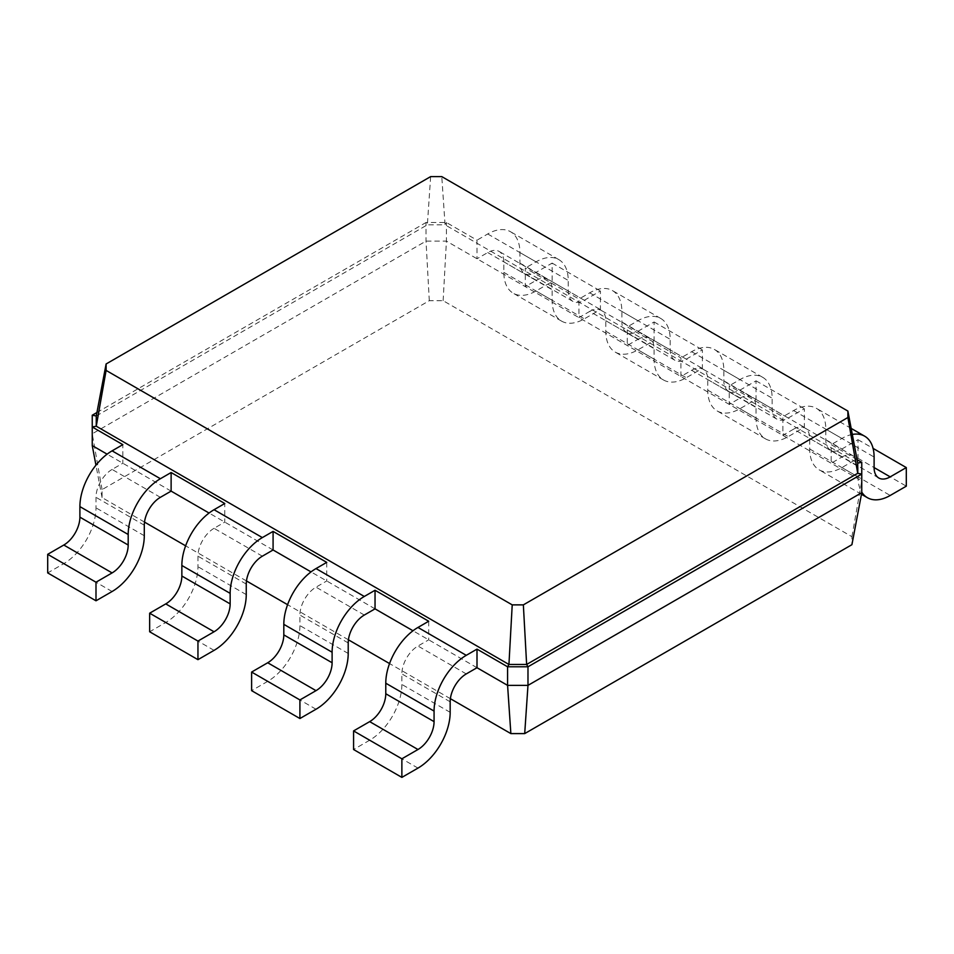 <?xml version="1.0" encoding="UTF-8"?>
<svg xmlns="http://www.w3.org/2000/svg" width="954" height="954" viewBox="0 0 954 954"><rect width="100%" height="100%" fill="white"/><g stroke="black" fill="none" stroke-linecap="round" stroke-linejoin="round"><path stroke-width="0.72" stroke-dasharray="4.77 3.58" d="M450.383 698.686L389.554 663.567M348.425 639.812L287.595 604.693M246.466 580.95L185.636 545.831M144.507 522.088L102.078 497.594L102.078 489.605L429.3 300.689L443.133 300.689L851.922 536.697L851.922 544.686M851.922 536.697L861.76 480.899L861.76 492.669M102.078 497.594L95.949 465.182M171.124 491.119L107.11 454.164M273.082 549.981L209.069 513.037M375.041 608.855L311.028 571.899M477 667.717L412.987 630.761M102.078 489.605L92.24 433.808L426.021 241.1L446.412 241.1L861.76 480.899L861.76 462.308M92.24 445.578L92.24 415.217M429.3 300.689L426.021 241.1L426.021 222.509L446.412 222.509L477 240.169L477 258.761L487.732 252.56A22.765 13.141 -60 0 1 499.121 251.439A22.765 13.141 -60 0 1 503.831 261.861L503.831 272.391A45.53 26.295 120 0 0 513.264 293.236A45.53 26.295 120 0 0 536.029 290.982L552.127 281.68L552.127 263.101L536.029 272.391A22.765 13.141 -60 0 1 524.64 273.524A22.765 13.141 -60 0 1 519.93 263.101L519.93 252.56A45.53 26.295 120 0 0 510.497 231.715A45.53 26.295 120 0 0 487.732 233.968L477 240.169M443.133 300.689L446.412 241.1L446.412 222.509L445.065 224.834L857.741 463.084M160.391 497.32L112.095 469.44L122.827 463.239L122.827 444.647M428.704 621.245L428.704 639.836L417.971 646.025A22.765 13.141 120 0 0 401.872 673.918L401.872 684.447A45.53 26.295 -60 0 1 369.675 740.221L353.576 749.51M262.35 556.182L214.054 528.301L224.786 522.1L224.786 503.509M326.745 562.383L326.745 580.974L316.012 587.163A22.765 13.141 120 0 0 299.914 615.044L299.914 625.586A45.53 26.295 -60 0 1 267.716 681.347L251.617 690.648M96.926 412.51L426.021 222.509L427.356 224.834L445.065 224.834L441.785 176.609M487.732 252.56L536.029 280.44L525.296 286.641L525.296 268.05L578.959 299.031L578.959 317.622L589.691 311.421L637.987 339.314L627.255 345.503L627.255 326.912L680.917 357.905L680.917 376.484L691.65 370.295L739.946 398.176L729.214 404.377L729.214 385.786L782.876 416.767L782.876 435.358L793.609 429.157L841.905 457.038L831.172 463.239L831.172 444.647L857.074 459.601M112.095 469.44A22.765 13.141 120 0 0 95.996 497.32L95.996 507.85A45.53 26.295 -60 0 1 63.799 563.623L47.7 572.913M214.054 528.301A22.765 13.141 120 0 0 197.955 556.182L197.955 566.712A45.53 26.295 -60 0 1 165.757 622.485L149.659 631.775M96.271 415.992L427.356 224.834L430.648 176.609M841.905 457.038A22.765 13.141 -60 0 1 853.293 455.917A22.765 13.141 -60 0 1 858.004 466.339L858.004 476.869A45.53 26.295 120 0 0 861.76 492.133M852.316 434.44A45.53 26.295 120 0 0 841.905 438.446L831.172 444.647M536.029 280.44A22.765 13.141 -60 0 1 547.417 279.319A22.765 13.141 -60 0 1 552.127 289.742L552.127 300.272A45.53 26.295 120 0 0 561.56 321.116A45.53 26.295 120 0 0 584.325 318.863L600.424 309.573L600.424 290.982L584.325 300.272A22.765 13.141 -60 0 1 572.937 301.404A22.765 13.141 -60 0 1 568.226 290.982L568.226 280.44A45.53 26.295 120 0 0 558.794 259.595A45.53 26.295 120 0 0 536.029 261.861L525.296 268.05M793.609 429.157A22.765 13.141 -60 0 1 804.997 428.036A22.765 13.141 -60 0 1 809.707 438.458L809.707 448.988A45.53 26.295 120 0 0 819.14 469.833A45.53 26.295 120 0 0 841.905 467.579L858.004 458.278L858.004 439.687L841.905 448.988A22.765 13.141 -60 0 1 830.517 450.109A22.765 13.141 -60 0 1 825.806 439.687L825.806 429.157A45.53 26.295 120 0 0 816.374 408.312A45.53 26.295 120 0 0 793.609 410.566L782.876 416.767M589.691 311.421A22.765 13.141 -60 0 1 601.08 310.3A22.765 13.141 -60 0 1 605.79 320.723L605.79 331.253A45.53 26.295 120 0 0 615.223 352.098A45.53 26.295 120 0 0 637.987 349.844L654.086 340.554L654.086 321.963L637.987 331.253A22.765 13.141 -60 0 1 626.599 332.386A22.765 13.141 -60 0 1 621.889 321.963L621.889 311.433A45.53 26.295 120 0 0 612.456 290.588A45.53 26.295 120 0 0 589.691 292.842L578.959 299.031M739.946 398.176A22.765 13.141 -60 0 1 751.335 397.043A22.765 13.141 -60 0 1 756.045 407.465L756.045 418.007A45.53 26.295 120 0 0 765.478 438.852A45.53 26.295 120 0 0 788.242 436.598L804.341 427.297L804.341 408.706L788.242 418.007A22.765 13.141 -60 0 1 776.854 419.128A22.765 13.141 -60 0 1 772.144 408.706L772.144 398.176A45.53 26.295 120 0 0 762.711 377.331A45.53 26.295 120 0 0 739.946 379.585L729.214 385.786M637.987 339.314A22.765 13.141 -60 0 1 649.376 338.181A22.765 13.141 -60 0 1 654.086 348.604L654.086 359.145A45.53 26.295 120 0 0 663.519 379.99A45.53 26.295 120 0 0 686.284 377.724L702.382 368.435L702.382 349.844L686.284 359.145A22.765 13.141 -60 0 1 674.895 360.266A22.765 13.141 -60 0 1 670.185 349.844L670.185 339.314A45.53 26.295 120 0 0 660.752 318.469A45.53 26.295 120 0 0 637.987 320.723L627.255 326.912M691.65 370.295A22.765 13.141 -60 0 1 703.038 369.162A22.765 13.141 -60 0 1 707.749 379.585L707.749 390.126A45.53 26.295 120 0 0 717.181 410.971A45.53 26.295 120 0 0 739.946 408.706L756.045 399.416L756.045 380.825L739.946 390.126A22.765 13.141 -60 0 1 728.558 391.247A22.765 13.141 -60 0 1 723.847 380.825L723.847 370.295A45.53 26.295 120 0 0 714.415 349.45A45.53 26.295 120 0 0 691.65 351.704L680.917 357.905M552.127 263.101L600.424 290.982M552.127 281.68L600.424 309.573M858.004 439.687L873.101 448.404M858.004 458.278L906.3 486.17M654.086 321.963L702.382 349.844M654.086 340.554L702.382 368.435M756.045 380.825L804.341 408.706M756.045 399.416L804.341 427.297M466.267 673.918L417.971 646.025M364.309 615.044L316.012 587.163M450.169 701.798L401.872 673.918M144.292 525.201L95.996 497.32M348.21 642.936L299.914 615.044M246.251 584.063L197.955 556.182M503.831 261.861L552.127 289.742M809.707 438.458L858.004 466.339M605.79 320.723L654.086 348.604M707.749 379.585L756.045 407.465M417.971 768.101L369.675 740.221M450.169 712.328L401.872 684.447M112.095 591.504L63.799 563.623M144.292 535.731L95.996 507.85M316.012 709.239L267.716 681.347M348.21 653.466L299.914 625.586M214.054 650.366L165.757 622.485M246.251 594.604L197.955 566.712M487.732 233.968L536.029 261.861M519.93 252.56L568.226 280.44M519.93 263.101L568.226 290.982M536.029 272.391L584.325 300.272M536.029 290.982L584.325 318.863M503.831 272.391L552.127 300.272M793.609 410.566L841.905 438.446M825.806 429.157L874.102 457.038M825.806 439.687L841.905 448.988M841.905 467.579L890.201 495.46M809.707 448.988L858.004 476.869M589.691 292.842L637.987 320.723M621.889 311.433L670.185 339.314M621.889 321.963L670.185 349.844M637.987 331.253L686.284 359.145M637.987 349.844L686.284 377.724M605.79 331.253L654.086 359.145M691.65 351.704L739.946 379.585M723.847 370.295L772.144 398.176M723.847 380.825L772.144 408.706M739.946 390.126L788.242 418.007M739.946 408.706L788.242 436.598M707.749 390.126L756.045 418.007M547.417 279.319L499.121 251.439M853.293 455.917L804.997 428.036M649.376 338.181L601.08 310.3M751.335 397.043L703.038 369.162M558.794 259.595L510.497 231.715M572.937 301.404L524.64 273.524M561.56 321.116L513.264 293.236M851.171 428.406L816.374 408.312M878.813 478.002L830.517 450.109M861.462 494.267L819.14 469.833M660.752 318.469L612.456 290.588M674.895 360.266L626.599 332.386M663.519 379.99L615.223 352.098M762.711 377.331L714.415 349.45M776.854 419.128L728.558 391.247M765.478 438.852L717.181 410.971"/><path stroke-width="1.43" d="M861.76 492.669L861.76 474.078L527.979 666.786L527.979 685.377L861.76 492.669L851.922 544.686L524.7 733.602L527.979 685.377L507.588 685.377L477 667.717L477 649.125L507.588 666.786L508.935 664.461L96.259 426.211L96.259 415.992M524.7 733.602L510.867 733.602L450.383 698.686M389.554 663.567L348.425 639.812M287.595 604.693L246.466 580.95M185.636 545.831L144.507 522.088M510.867 733.602L507.588 685.377L507.588 666.786L527.979 666.786L526.632 664.461L508.923 664.461M95.949 465.182L92.24 445.578L92.24 415.217L96.926 412.51M107.11 454.164L92.24 445.578M209.069 513.037L171.124 491.119L160.391 497.32A22.765 13.141 120 0 0 144.292 525.201L144.292 535.731A45.53 26.295 -60 0 1 112.095 591.504L95.996 600.793L95.996 582.214L112.095 572.913A22.765 13.141 120 0 0 128.194 545.032L128.194 534.49A45.53 26.295 -60 0 1 160.391 478.729L171.124 472.528L171.124 491.119M311.028 571.899L273.082 549.981L262.35 556.182A22.765 13.141 120 0 0 246.251 584.063L246.251 594.604A45.53 26.295 -60 0 1 214.054 650.366L197.955 659.667L197.955 641.076L214.054 631.775A22.765 13.141 120 0 0 230.152 603.894L230.152 593.364A45.53 26.295 -60 0 1 262.35 537.591L273.082 531.402L273.082 549.981M412.987 630.761L375.041 608.855L375.041 590.264L428.704 621.245L417.971 627.446A45.53 26.295 -60 0 0 385.774 683.207L385.774 693.737A22.765 13.141 120 0 1 369.675 721.629L353.576 730.919L353.576 749.51L401.872 777.391L401.872 758.8L417.971 749.51A22.765 13.141 120 0 0 434.07 721.629L434.07 711.088A45.53 26.295 -60 0 1 466.267 655.326L477 649.125M857.074 459.601L861.76 462.308L861.76 474.078L857.729 473.303L526.632 664.461L523.352 604.872L512.215 604.872L106.109 370.414L106.109 363.975L430.648 176.609L441.785 176.609L847.891 411.067L847.891 417.506L523.352 604.872M95.996 600.793L47.7 572.913L47.7 554.322L63.799 545.032A22.765 13.141 120 0 0 79.897 517.151L79.897 506.61A45.53 26.295 -60 0 1 112.095 450.848L122.827 444.647L92.24 426.987L96.259 426.211L106.109 370.414M477 667.717L466.267 673.918A22.765 13.141 120 0 0 450.169 701.798L450.169 712.328A45.53 26.295 -60 0 1 417.971 768.101L401.872 777.391M197.955 659.667L149.659 631.775L149.659 613.195L165.757 603.894A22.765 13.141 120 0 0 181.856 576.013L181.856 565.483A45.53 26.295 -60 0 1 214.054 509.71L224.786 503.509L171.124 472.528M375.041 608.855L364.309 615.044A22.765 13.141 120 0 0 348.21 642.936L348.21 653.466A45.53 26.295 -60 0 1 316.012 709.239L299.914 718.529L299.914 699.938L316.012 690.648A22.765 13.141 120 0 0 332.111 662.756L332.111 652.226A45.53 26.295 -60 0 1 364.309 596.465L375.041 590.264M299.914 718.529L251.617 690.648L251.617 672.057L267.716 662.756A22.765 13.141 120 0 0 283.815 634.875L283.815 624.345A45.53 26.295 -60 0 1 316.012 568.572L326.745 562.383L273.082 531.402M847.891 411.067L857.729 463.084L857.729 473.303L847.891 417.506M861.76 462.308L857.741 463.084M92.24 415.217L96.271 415.992L106.109 363.975M861.76 492.133A45.53 26.295 120 0 0 867.436 497.714A45.53 26.295 120 0 0 890.201 495.46L906.3 486.17L906.3 467.579L890.201 476.869A22.765 13.141 -60 0 1 878.813 478.002A22.765 13.141 -60 0 1 874.102 467.579L874.102 457.038A45.53 26.295 120 0 0 864.67 436.193A45.53 26.295 120 0 0 852.316 434.44M508.935 664.461L512.215 604.872M401.872 758.8L353.576 730.919M95.996 582.214L47.7 554.322M299.914 699.938L251.617 672.057M197.955 641.076L149.659 613.195M873.101 448.404L906.3 467.579M466.267 655.326L417.971 627.446M434.07 711.088L385.774 683.207M434.07 721.629L385.774 693.737M417.971 749.51L369.675 721.629M160.391 478.729L112.095 450.848M128.194 534.49L79.897 506.61M128.194 545.032L79.897 517.151M112.095 572.913L63.799 545.032M364.309 596.465L316.012 568.572M332.111 652.226L283.815 624.345M332.111 662.756L283.815 634.875M316.012 690.648L267.716 662.756M262.35 537.591L214.054 509.71M230.152 593.364L181.856 565.483M230.152 603.894L181.856 576.013M214.054 631.775L165.757 603.894M874.102 467.579L890.201 476.869M864.67 436.193L851.171 428.406M867.436 497.714L861.462 494.267"/></g></svg>
